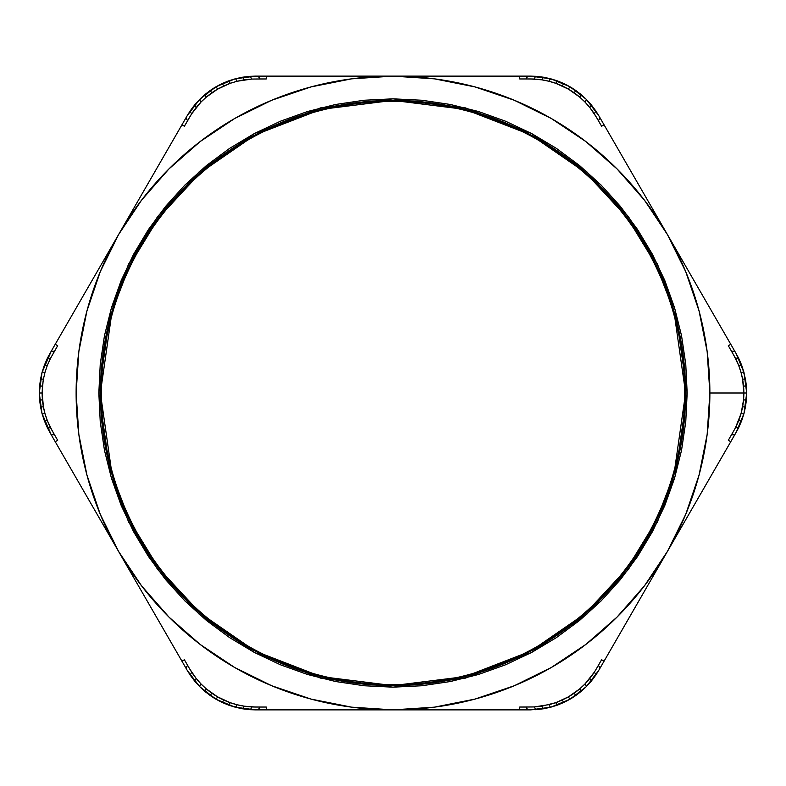 <?xml version="1.0" encoding="UTF-8"?>
<svg xmlns="http://www.w3.org/2000/svg" width="786" height="786" viewBox="0 0 786 786"><rect width="100%" height="100%" fill="white"/><g stroke="black" fill="none" stroke-linecap="round" stroke-linejoin="round"><path stroke-width="1.18" d="M557.343 702.114L568.406 696.868C580.019 690.147 589.294 680.873 596.24 669.043L598.421 665.28L600.052 668.11L598.706 670.458L730.784 441.693L728.317 440.278L733.682 430.993C740.412 419.164 743.802 406.5 743.861 393C743.802 379.5 740.402 366.836 733.682 355.007L738.614 365.254L740.962 372.191L742.583 379.127L743.861 393L709.876 393L743.861 393L743.546 399.936L741.277 412.64M596.24 669.043L601.604 659.759L604.061 661.173L736.138 432.408L743.998 413.465L746.7 393.029L744.008 372.584L736.138 353.592L738.594 358.18L735.411 358.18L731.511 351.244L734.782 351.244L736.138 353.592L667.422 234.562A316.876 316.876 0 0 1 709.876 393L707.164 434.363L699.078 475.009L685.756 514.26L667.422 551.438L644.392 585.904L617.059 617.059L585.904 644.392L551.438 667.422L514.26 685.756L475.009 699.078L434.363 707.164L393 709.876L530.442 709.876L519.713 709.876L519.713 707.036L534.205 706.938L526.089 707.036L527.73 709.876L526.089 707.036L519.713 707.036L519.713 709.876L519.713 707.036M101.463 264.214L102.023 263.251M78.61 303.789L85.409 292.009M96.373 273.027L101.404 264.322M61.475 333.47L68.755 320.865M43.122 380.807L42.139 392.971C42.159 406.391 45.549 419.066 52.318 430.993L47.386 420.746L45.038 413.809L43.417 406.873L42.139 393L39.3 393L39.605 386.064L39.3 393L41.992 413.426L51.218 434.756L47.406 427.82L42.1 413.809L40.528 406.873L39.3 393L42.002 372.554L51.218 351.244L47.337 358.318L49.862 353.592M101.355 393A291.645 291.645 0 0 0 393 684.645A291.645 291.645 0 0 0 684.645 393L685.598 393A292.598 292.598 0 0 1 393 685.598A292.598 292.598 0 0 1 100.402 393L101.355 393A291.645 291.645 0 0 1 393 101.355A291.645 291.645 0 0 1 684.645 393A291.645 291.645 0 0 1 393 684.645A291.645 291.645 0 0 1 101.355 393L100.402 393L112.103 311.069L129.985 264.784L158.919 217.437L200.607 172.547L255.303 134.819L320.973 109.401L393 100.402L465.027 109.401L530.697 134.819L585.393 172.547L627.081 217.437L656.015 264.784L673.897 311.069L685.598 393L687.17 393L675.41 310.627L657.42 264.096L628.338 216.494L586.425 171.368L531.434 133.433L465.41 107.879L393 98.83L320.59 107.879L254.566 133.433L199.575 171.368L157.662 216.494L128.58 264.096L110.59 310.627L98.83 393L100.402 393L98.83 393L100.244 421.836L104.479 450.388L111.494 478.389L121.221 505.575L133.561 531.67L148.407 556.429L165.6 579.616L184.985 601.015L206.384 620.4L229.571 637.593L254.33 652.439L280.425 664.779L307.611 674.506L335.612 681.521L364.164 685.756L393 687.17L421.836 685.756L450.388 681.521L478.389 674.506L505.575 664.779L531.67 652.439L556.429 637.593L579.616 620.4L601.015 601.015L620.4 579.616L637.593 556.429L652.439 531.67L664.779 505.575L674.506 478.389L681.521 450.388L685.756 421.836L687.17 393L685.756 364.164L681.521 335.612L674.506 307.611L664.779 280.425L652.439 254.33L637.593 229.571L620.4 206.384L601.015 184.985L579.616 165.6L556.429 148.407L531.67 133.561L505.575 121.221L478.389 111.494L450.388 104.479L421.836 100.244L393 98.83L364.164 100.244L335.612 104.479L307.611 111.494L280.425 121.221L254.33 133.561L229.571 148.407L206.384 165.6L184.985 184.985L165.6 206.384L148.407 229.571L133.561 254.33L121.221 280.425L111.494 307.611L104.479 335.612L100.244 364.164L98.83 393L110.59 475.373L128.58 521.904L157.662 569.506L199.575 614.632L254.566 652.567L320.59 678.122L393 687.17L465.41 678.122L531.434 652.567L586.425 614.632L628.338 569.506L657.42 521.904L675.41 475.373L687.17 393L685.598 393L673.897 474.931L656.015 521.216L627.081 568.563L585.393 613.453L530.697 651.181L465.027 676.599L393 685.598L320.973 676.599L255.303 651.181L200.607 613.453L158.919 568.563L129.985 521.216L112.103 474.931L100.402 393A292.598 292.598 0 0 1 393 100.402A292.598 292.598 0 0 1 685.598 393L684.645 393A291.645 291.645 0 0 0 393 101.355A291.645 291.645 0 0 0 101.355 393M228.657 83.886L217.594 89.132C205.981 95.853 196.706 105.127 189.76 116.957L187.579 120.72L185.948 117.89L187.294 115.542L55.217 344.307L51.218 351.244L55.217 344.307L57.683 345.722L50.51 358.318L54.489 351.244L51.218 351.244L54.489 351.244L57.683 345.722L55.217 344.307L118.578 234.562L141.608 200.096L168.941 168.941L200.096 141.608L234.562 118.578L271.74 100.244L310.991 86.922L351.637 78.836L393 76.124L255.558 76.124L266.287 76.124L266.287 78.964L251.795 79.062L259.911 78.964L258.27 76.124L259.911 78.964L266.287 78.964L266.287 76.124L266.287 78.964M49.862 432.408L47.406 427.82L50.589 427.82L54.489 434.756L51.218 434.756L55.217 441.693L187.294 670.458L181.939 661.173L184.396 659.759L189.76 669.043C196.687 680.853 205.952 690.118 217.545 696.838C229.178 703.539 241.842 706.938 255.558 707.036L244.22 706.182L237.048 704.747L230.219 702.684L217.565 696.858L206.197 688.811L201 683.938L196.166 678.436L189.76 669.043L191.725 672.256L190.133 675.007L187.294 670.458L199.782 686.738L216.121 699.294L235.171 707.194L255.558 709.876L393 709.876L351.637 707.164L310.991 699.078L271.74 685.756L234.562 667.422L200.096 644.392L168.941 617.059L141.608 585.904L118.578 551.438L100.244 514.26L86.922 475.009L78.836 434.363L76.124 393L78.836 351.637L86.922 310.991L100.244 271.74L118.578 234.562A316.876 316.876 0 0 1 393 76.124L434.363 78.836L475.009 86.922L514.26 100.244L551.438 118.578L585.904 141.608L617.059 168.941L644.392 200.096L667.422 234.562L598.706 115.542L604.061 124.827L601.604 126.241L596.24 116.957C589.313 105.147 580.048 95.882 568.455 89.162C556.822 82.461 544.158 79.062 530.442 78.964L541.78 79.818L548.952 81.253L555.781 83.316L568.435 89.142L579.803 97.189L585 102.062L589.834 107.564L596.24 116.957L594.275 113.744L595.867 110.993L598.706 115.542L586.218 99.262L569.879 86.706L550.829 78.806L530.442 76.124L393 76.124A316.876 316.876 0 0 1 667.422 234.562L685.756 271.74L699.078 310.991L707.164 351.637L709.876 393A316.876 316.876 0 0 1 118.578 551.438A316.876 316.876 0 0 1 118.578 234.562L185.948 117.89L187.579 120.72L184.396 126.241L181.939 124.827L184.396 126.241L191.637 113.872L201 102.062L206.197 97.189L217.565 89.142L230.219 83.316L237.048 81.253L251.795 79.062L250.203 76.311L255.558 76.124L235.22 78.797L216.179 86.676L199.811 99.223L187.294 115.542L194.643 104.931L204.753 94.693L210.294 90.419L222.31 83.483L235.574 78.708L242.697 77.185L255.558 76.124M733.682 355.007L728.317 345.722L730.784 344.307L651.584 207.131L604.061 124.827L601.604 126.241L598.421 120.72L600.052 117.89L598.421 120.72L596.24 116.957M213.92 88.022L205.991 93.672M193.543 106.307L189.809 111.484M250.763 76.271L242.491 77.215M227.744 81.204L218.361 85.458M44.34 365.254L47.337 358.318L50.51 358.318L47.337 358.318L44.34 365.254L47.386 365.254L50.51 358.318L47.386 365.254L44.34 365.254L42.1 372.191L44.34 365.254M40.528 379.127L42.1 372.191L45.038 372.191L47.386 365.254L45.038 372.191L42.1 372.191L40.528 379.127L43.417 379.127L45.038 372.191L43.417 379.127L40.528 379.127L39.605 386.064L40.528 379.127M255.558 709.876L250.361 709.699L251.952 706.948L259.911 707.036L258.27 709.876L242.697 708.815L228.775 705.18L216.15 699.314L204.753 691.307L199.526 686.483L194.643 681.069L187.294 670.458M218.429 700.581L227.272 704.62M242.491 708.785L250.793 709.729M205.618 692.034L213.998 698.027M598.706 670.458L595.955 674.879L594.363 672.128L585 683.938L579.803 688.811L568.435 696.858L555.781 702.684L541.78 706.182L543.303 708.815L530.442 709.876L550.78 707.203L569.821 699.324L586.189 686.777L598.706 670.458L591.357 681.069L586.474 686.483L581.247 691.307L569.85 699.314L557.225 705.18L550.426 707.292L543.303 708.815L530.442 709.876M572.08 697.978L580.009 692.328M592.457 679.693L596.191 674.516M535.237 709.729L543.509 708.785M558.257 704.796L567.639 700.542M741.011 363.613L738.594 358.18L741.66 365.254L745.472 379.127L746.395 386.064L746.395 399.936L743.9 413.809L741.66 420.746L738.663 427.682L730.784 441.693L728.317 440.278L731.511 434.756L734.782 434.756L731.511 434.756L733.682 430.993M746.661 390.396L745.737 380.709M745.678 405.674L746.661 395.486M530.442 76.124L535.639 76.301L534.048 79.052L526.089 78.964L527.73 76.124L543.303 77.185L557.225 80.82L569.85 86.686L581.247 94.693L586.474 99.517L591.357 104.931L598.706 115.542M567.571 85.419L558.728 81.38M543.509 77.215L535.207 76.271M580.382 93.966L572.002 87.973M199.998 141.686L234.562 118.578M586.002 644.314L551.438 667.422M492.714 76.124L507.255 76.124M459.427 76.124L473.015 76.124M427.437 76.124L437.497 76.124M426.189 76.124L427.378 76.124M645.218 196.097L650.857 205.883M633.064 175.062L634.253 177.115M610.319 135.654L617.6 148.259M627.454 165.345L633.064 175.052M717.245 320.865L724.525 333.47M701.78 294.082L707.38 303.789M683.977 263.251L689.627 273.027M700.591 292.009L701.77 294.062M689.627 512.973L683.977 522.749M701.77 491.938L700.591 493.991M724.525 452.53L717.245 465.135M707.38 482.211L701.78 491.918M617.59 637.741L610.319 650.346M633.064 610.948L627.454 620.655M650.238 581.198L645.208 589.903M634.253 608.885L633.064 610.938M437.497 709.876L426.189 709.876M461.785 709.876L459.427 709.876M507.245 709.876L492.714 709.876M473.015 709.876L461.804 709.876M140.782 589.903L135.143 580.117M158.546 620.655L151.747 608.885M175.681 650.346L168.401 637.741M293.365 709.876L278.775 709.876M324.323 709.876L313.123 709.876M358.681 709.876L348.65 709.876M326.721 709.876L324.372 709.876M359.929 709.876L358.73 709.876M68.755 465.135L61.475 452.53M85.409 493.991L78.62 482.221M101.404 521.678L96.373 512.973M102.023 522.749L101.463 521.786M348.65 76.124L359.929 76.124M313.123 76.124L326.721 76.124M278.775 76.124L293.365 76.124M168.41 148.259L175.681 135.654M151.747 177.115L158.546 165.345M135.143 205.883L140.792 196.097M52.318 430.993L57.683 440.278L55.217 441.693L134.416 578.869L181.939 661.173L184.396 659.759L187.579 665.28L185.948 668.11L187.579 665.28L189.76 669.043M255.558 707.036L266.287 707.036L266.287 709.876L266.287 707.036L266.287 709.876L519.713 709.876M548.952 704.747L555.781 702.684L557.225 705.18L550.426 707.292L548.952 704.747L550.426 707.292L543.303 708.815L541.78 706.182L534.205 706.938L550.043 704.462M530.442 78.964L519.713 78.964L519.713 76.124L519.713 78.964L519.713 76.124L266.287 76.124M187.294 115.542L190.045 111.121L191.637 113.872L189.76 116.957M250.203 76.311L251.795 79.062L244.22 79.818L242.697 77.185L250.203 76.311M242.697 77.185L244.22 79.818L237.048 81.253L235.574 78.708L242.697 77.185M235.574 78.708L237.048 81.253L230.219 83.316L228.775 80.82L235.574 78.708M228.775 80.82L230.219 83.316L223.735 85.949L222.31 83.483L228.775 80.82M222.31 83.483L223.735 85.949L217.565 89.142L216.15 86.686L222.31 83.483M216.15 86.686L217.565 89.142L211.719 92.886L210.294 90.419L216.15 86.686M210.294 90.419L211.719 92.886L206.197 97.189L204.753 94.693L210.294 90.419M204.753 94.693L206.197 97.189L201 102.062L199.526 99.517L204.753 94.693M199.526 99.517L201 102.062L196.166 107.564L194.643 104.931L199.526 99.517M194.643 104.931L196.166 107.564L191.637 113.872L190.045 111.121L194.643 104.931M42.454 386.064L43.417 379.127L42.454 386.064L39.605 386.064L42.454 386.064L42.139 393L42.454 386.064M740.962 413.809L742.583 406.873L745.472 406.873L743.9 413.809L740.962 413.809L743.9 413.809L741.66 420.746L738.614 420.746L741.66 420.746L738.663 427.682L735.49 427.682L740.962 413.809L735.49 427.682L738.663 427.682L736.138 432.408M55.217 441.693L51.218 434.756L54.489 434.756L57.683 440.278L55.217 441.693M39.3 393L42.139 393L42.454 399.936L39.605 399.936L39.605 386.064M39.605 399.936L42.454 399.936L43.417 406.873L40.528 406.873L39.605 399.936M40.528 406.873L43.417 406.873L45.038 413.809L42.1 413.809L40.528 406.873M42.1 413.809L45.038 413.809L47.386 420.746L44.34 420.746L42.1 413.809M44.34 420.746L47.386 420.746L50.589 427.82L47.406 427.82L44.34 420.746M266.287 709.876L258.27 709.876L259.911 707.036L266.287 707.036M190.133 675.007L191.725 672.256L196.166 678.436L194.643 681.069L190.133 675.007M194.643 681.069L196.166 678.436L201 683.938L199.526 686.483L194.643 681.069M199.526 686.483L201 683.938L206.197 688.811L204.753 691.307L199.526 686.483M204.753 691.307L206.197 688.811L211.719 693.114L210.294 695.581L204.753 691.307M210.294 695.581L211.719 693.114L217.565 696.858L216.15 699.314L210.294 695.581M216.15 699.314L217.565 696.858L223.735 700.051L222.31 702.517L216.15 699.314M222.31 702.517L223.735 700.051L230.219 702.684L228.775 705.18L222.31 702.517M228.775 705.18L230.219 702.684L237.048 704.747L235.574 707.292L228.775 705.18M235.574 707.292L237.048 704.747L244.22 706.182L242.697 708.815L235.574 707.292M242.697 708.815L244.22 706.182L251.952 706.948L250.361 709.699L242.697 708.815M534.205 706.938L535.797 709.689L534.205 706.938M604.061 661.173L600.052 668.11L598.421 665.28L601.604 659.759L604.061 661.173M557.225 705.18L555.781 702.684L562.265 700.051L563.69 702.517L557.225 705.18M563.69 702.517L562.265 700.051L568.435 696.858L569.85 699.314L563.69 702.517M569.85 699.314L568.435 696.858L574.281 693.114L575.706 695.581L569.85 699.314M575.706 695.581L574.281 693.114L579.803 688.811L581.247 691.307L575.706 695.581M581.247 691.307L579.803 688.811L585 683.938L586.474 686.483L581.247 691.307M586.474 686.483L585 683.938L589.834 678.436L591.357 681.069L586.474 686.483M591.357 681.069L589.834 678.436L594.363 672.128L595.955 674.879L591.357 681.069M736.138 353.592L741.66 365.254L743.9 372.191L746.395 386.064L746.395 399.936L745.472 406.873L742.583 406.873L743.546 399.936L746.395 399.936L743.546 399.936L743.861 393L746.7 393L743.861 393L743.546 386.064L746.395 386.064L743.546 386.064L742.583 379.127L745.472 379.127L742.583 379.127L740.962 372.191L743.9 372.191L740.962 372.191L738.614 365.254L741.66 365.254L738.614 365.254L735.411 358.18L738.594 358.18M730.784 344.307L734.782 351.244L731.511 351.244L728.317 345.722L730.784 344.307M519.713 76.124L527.73 76.124L526.089 78.964L519.713 78.964M595.867 110.993L594.275 113.744L589.834 107.564L591.357 104.931L595.867 110.993M591.357 104.931L589.834 107.564L585 102.062L586.474 99.517L591.357 104.931M586.474 99.517L585 102.062L579.803 97.189L581.247 94.693L586.474 99.517M581.247 94.693L579.803 97.189L574.281 92.886L575.706 90.419L581.247 94.693M575.706 90.419L574.281 92.886L568.435 89.142L569.85 86.686L575.706 90.419M569.85 86.686L568.435 89.142L562.265 85.949L563.69 83.483L569.85 86.686M563.69 83.483L562.265 85.949L555.781 83.316L557.225 80.82L563.69 83.483M557.225 80.82L555.781 83.316L548.952 81.253L550.426 78.708L557.225 80.82M550.426 78.708L548.952 81.253L541.78 79.818L543.303 77.185L550.426 78.708M543.303 77.185L541.78 79.818L534.048 79.052L535.639 76.301L543.303 77.185"/></g></svg>
